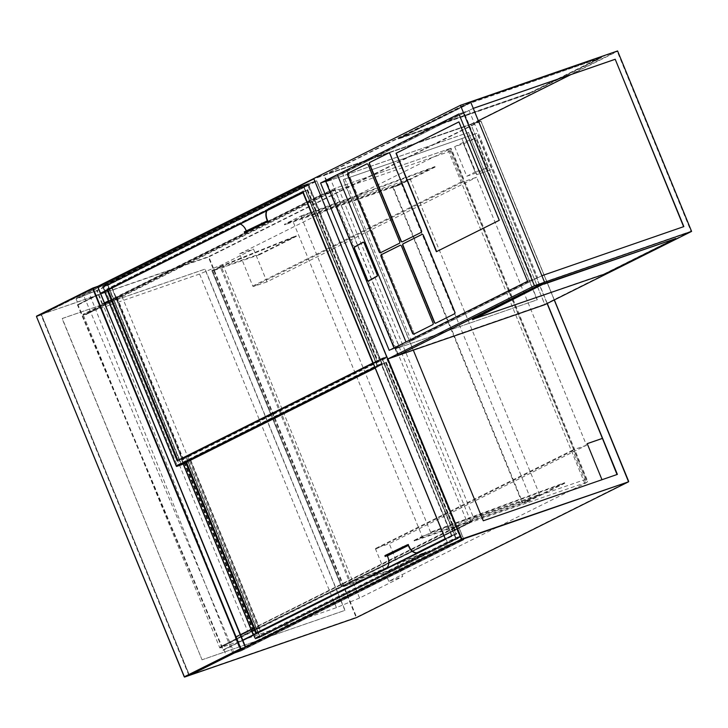 <?xml version="1.0" encoding="UTF-8"?>
<svg xmlns="http://www.w3.org/2000/svg" width="728" height="728" viewBox="0 0 728 728"><rect width="100%" height="100%" fill="white"/><g stroke="black" fill="none" stroke-linecap="round" stroke-linejoin="round"><path stroke-width="0.55" stroke-dasharray="3.64 2.73" d="M586.513 445.236L573.072 449.886A0.71 0.537 63.5 0 0 572.836 450.714L586.031 482.873L584.757 483.31L447.929 149.677L449.194 149.24L462.38 181.39A0.71 0.537 63.5 0 0 463.163 181.873L476.594 177.232L586.513 445.236L389.262 543.689L402.721 576.503L388.779 581.326L586.031 482.873M584.757 483.31L587.278 482.054L587.614 481.026L585.849 479.297L473.71 518.081L339.03 189.699L334.252 188.616L83.019 314.341L199.59 274.019L222.75 264.401L253.517 249.04L266.976 281.854L476.594 177.232M222.75 264.401L359.587 598.034L402.721 576.503M359.587 598.034L336.427 607.653L219.856 647.975L471.08 522.249L587.278 482.054L450.441 148.421L451.315 148.694L587.614 481.026M266.976 281.854L253.544 286.504A0.71 0.537 -116.5 0 1 252.771 286.022L239.576 253.863L253.517 249.04M239.576 253.863L449.194 149.24M447.929 149.677L450.441 148.421C451.396 148.13 451.633 148.958 451.169 150.905L585.849 479.297M461.88 138.575L463.445 142.379L475.712 138.138L487.824 167.668L475.557 171.908L476.685 174.665L491.891 169.406L477.095 133.315L461.88 138.575L476.849 174.583L492.064 169.324L547.101 303.531M462.053 138.493L343.17 179.616L483.128 520.857L601.992 479.716M463.035 142.524L475.147 172.054L463.035 142.524L454.654 146.71L467.33 142.324L475.712 138.138M467.185 522.85L458.64 525.398L251.014 629.429L458.567 525.825L471.962 521.166L472.163 521.658L467.594 523.232L255.883 628.91L256.147 629.529M232.951 653.398L205.906 585.667L83.911 296.15L76.049 298.862L78.524 304.741L78.023 304.914L223.35 649.804L223.851 649.631L226.335 655.509L240.559 650.768L235.29 637.582L235.535 636.754L252.434 628.737L247.629 631.203L257.839 627.673L221.803 646.027L471.962 521.166M83.019 314.341L83.274 314.96L85.686 314.132L85.886 314.623L336.045 189.762L322.65 194.422L108.581 301.274M85.886 314.623L121.922 296.269L111.703 299.8L116.516 297.333L108.581 301.292M104.605 303.285L103.067 304.049M83.474 315.461L219.401 646.855M221.803 646.027L222.004 646.519L219.601 647.356L219.856 647.975M336.427 607.653L199.59 274.019M467.394 522.74L467.594 523.232M76.049 298.862L301.374 186.395L316.835 181.044L322.222 194.167A0.71 0.537 -116.5 0 0 322.995 194.649L331.613 191.664L467.258 522.413M119.31 295.896L119.565 296.524L331.276 190.845L331.477 191.337M219.601 647.356L255.883 628.91M222.004 646.519L472.163 521.658M119.565 296.524L83.274 314.96M331.276 190.845L335.836 189.271L336.045 189.762M85.686 314.132L335.836 189.271M223.851 649.631L445.9 538.793L448.33 544.699L226.927 655.646L448.33 544.699L463.791 539.348L458.403 526.226A0.71 0.537 -116.5 0 1 458.64 525.398M445.372 538.975L445.9 538.793M303.203 192.592L303.794 192.301L303.176 192.529M78.524 304.741L100.664 293.684M234.189 652.798L234.789 652.925L234.189 652.798L205.906 585.667L89.225 293.484L83.729 295.796L96.906 290.426L316.489 180.817L301.283 186.077L303.794 192.301M202.047 659.814L62.098 318.573L204.932 269.16L344.881 610.41L202.047 659.814L62.262 318.482L205.096 269.078L345.054 610.328L202.22 659.732M547.274 303.449L477.422 133.151L343.334 179.525L413.313 350.15M467.33 142.324L479.443 171.853L487.824 167.668M235.663 636.709L102.994 304.477M108.427 300.919L322.258 194.185L316.88 181.063L97.297 290.663L89.053 293.138M121.922 296.269L257.839 627.673M235.535 636.754L240.513 634.67L235.763 637.4L241.023 650.577L463.836 539.366L458.449 526.244L251.133 629.72M116.516 297.333L252.434 628.737M116.944 297.188L252.862 628.592M111.703 299.8L247.629 631.203M121.467 295.149L121.722 295.777M258.04 628.164L258.294 628.783M473.71 518.081L471.08 522.249L334.252 188.616L450.577 148.357M102.093 304.031L96.833 290.854L97.297 290.663L102.557 303.849L102.093 304.031L102.866 304.522M104.45 302.903L102.557 303.849L104.595 303.267M226.335 655.509L240.932 650.987L463.736 539.776L458.403 526.226M235.29 637.582L240.631 634.962M242.761 640.467L223.023 650.322L223.35 649.804L223.023 650.322L77.423 304.777L100.637 293.621M303.112 192.128L445.399 538.966M587.214 443.671L601.838 479.825L617.38 474.392M454.654 146.71L466.766 176.24L479.443 171.853M466.766 176.24L475.147 172.054M388.779 581.326L375.593 549.167A0.71 0.537 -116.5 0 1 375.83 548.339L389.262 543.689M385.749 568.577L256.138 633.269M385.949 362.289L456.392 534.061L260.715 631.731L190.272 459.959L386.259 362.18L456.711 533.952L261.034 631.622L190.59 459.85L386.259 362.18M185.786 462.608L185.394 461.652L381.062 363.982L451.515 535.753L445.236 538.884M451.515 535.753L418.027 552.461M186.086 462.453L185.704 461.543L381.381 363.873L451.833 535.644M386.067 568.468A9.591 6.297 -109.1 0 0 388.088 556.784L387.778 556.893M386.422 556.238L386.086 555.418L387.351 554.982L388.088 556.784M387.351 554.982L408.308 544.517M417.69 552.616A9.591 6.297 -109.1 0 0 417.845 552.561A9.591 6.297 -109.1 0 0 418.345 552.352M455.965 538.32L255.255 638.501L181.581 458.858L382.282 358.676L455.965 538.32L460.524 536.745L259.814 636.927L186.141 457.275L386.85 357.102L460.524 536.745M255.255 638.501L259.814 636.927M181.581 458.858L186.141 457.275M382.282 358.676L386.85 357.102M386.086 555.418L384.894 555.719M255.637 637.655L455.61 537.846L382.409 359.35L182.437 459.159L255.637 637.655L259.696 636.254L459.668 536.445L386.459 357.939L186.486 457.757L259.696 636.254M451.824 535.389L381.581 364.109L186.222 461.616L186.477 462.262L186.222 461.616L190.272 460.214L260.524 631.495L455.883 533.979L385.64 362.708L190.272 460.214L260.524 631.495L455.883 533.979L385.64 362.708L190.272 460.214L186.222 461.616L381.581 364.109L385.64 362.708L381.581 364.109L451.824 535.389L455.883 533.979L445.163 538.711L451.824 535.389M386.796 567.849L417.026 552.761L386.796 567.849M455.61 537.846L459.668 536.445M382.409 359.35L386.459 357.939M182.437 459.159L186.486 457.757M256.465 632.896L260.524 631.495L256.465 632.896M266.566 210.883A9.591 6.297 70.9 0 1 268.969 208.153L302.766 191.328L373.218 363.099L177.523 460.733M268.969 208.153L302.766 191.328M307.334 189.753L377.777 361.525L182.1 459.195L111.657 287.424L307.644 189.644L378.096 361.416L182.419 459.086L111.975 287.314L307.644 189.644M107.298 290.381L106.779 289.107L236.682 224.269A9.591 6.297 70.9 0 1 237.182 224.06A9.591 6.297 70.9 0 1 240.122 224.078M246.201 230.84L246.383 231.286L267.34 220.821M302.448 191.437L302.975 192.711M107.598 290.226L107.089 288.998L236.682 224.269M269.278 208.044A9.591 6.297 -109.1 0 0 266.912 210.711M245.973 230.303L247.038 231.995M246.291 230.194A9.591 6.297 -109.1 0 0 237.501 223.951A9.591 6.297 -109.1 0 0 237 224.16M377.35 365.784L176.64 465.965L102.967 286.322L303.667 186.141L377.35 365.784L381.909 364.209L181.199 464.391L107.526 284.739L308.235 184.557L381.909 364.209M176.64 465.965L181.199 464.391M102.967 286.322L107.526 284.739M303.667 186.141L308.235 184.557M245.764 232.432L245.427 231.613L246.383 231.286M245.427 231.613L244.235 231.913M177.022 465.119L376.995 365.301L303.794 186.805L103.822 286.623L177.022 465.119L181.081 463.718L381.053 363.9L307.844 185.403L107.871 285.221L181.081 463.718M373.209 362.844L302.966 191.564L107.608 289.08L107.99 290.035L107.608 289.08L111.657 287.678L181.909 458.959L377.268 361.443L307.025 190.163L111.657 287.678L181.909 458.959L377.268 361.443L307.025 190.163L111.657 287.678L107.608 289.08L302.966 191.564L307.025 190.163L302.966 191.564L373.209 362.844L377.268 361.443L373.209 362.844M376.995 365.301L381.053 363.9M303.794 186.805L307.844 185.403M103.822 286.623L107.871 285.221M177.85 460.36L181.909 458.959L177.85 460.36M473.264 108.354L326.526 181.6L468.477 132.496L537.109 299.836L395.158 348.94L397.852 355.501L323.842 175.029L470.57 101.793L323.842 175.029L313.704 178.542L480.535 120.866L208.454 256.675L41.66 314.369L97.534 286.477L41.642 314.378L208.372 257.102L356.138 617.38L189.353 675.074L41.469 314.824L189.234 675.102L41.541 314.778L97.707 286.714M357.694 245.254L330.721 179.507L469.069 110.447L458.931 113.959L464 112.203L342.424 172.891L337.355 174.638L347.493 171.135L416.125 338.474L405.987 341.978L394.285 348.603L325.953 181.145L337.464 174.629L347.493 171.135M469.069 110.447L537.701 277.796L399.354 346.846L371.662 279.334M371.617 279.215L357.739 245.372M399.354 346.846L389.216 350.35M330.721 179.507L325.953 181.145M537.701 277.796L527.563 281.299L532.632 279.543L464 112.203M468.477 132.496L537.319 299.736L395.623 348.748L541.932 275.712L683.838 226.599M395.158 348.94L541.896 275.703M541.932 275.712L544.489 281.954L690.999 231.267L617.253 51.46L470.743 102.138L473.3 108.372L326.99 181.399L468.686 132.387M326.526 181.6L323.842 175.029L470.852 124.179L544.872 304.65M470.852 124.179L617.59 50.942M326.99 181.399L324.433 175.166L470.943 124.488L544.69 304.304L398.18 354.982L395.623 348.748M398.18 354.982L544.489 281.954M544.69 304.304L690.999 231.267M470.943 124.488L478.36 120.793M570.798 74.647L617.253 51.46M324.433 175.166L470.743 102.138M394.021 347.957L394.285 348.603M347.283 171.235L416.125 338.474M337.464 174.629L406.097 341.978L394.585 348.485M415.916 338.584L406.097 341.978M354.663 247.111A1.602 0.728 -110.4 0 0 354.827 248.694L367.613 279.861A1.602 0.728 -110.4 0 0 368.432 280.953M368.677 281.026A1.602 0.728 -110.4 0 0 368.805 280.999A1.602 0.728 -110.4 0 0 368.859 280.981L377.368 276.167A1.602 0.728 -110.4 0 0 377.404 274.329L364.619 243.152A1.602 0.728 -110.4 0 0 363.418 242.014A1.602 0.728 -110.4 0 0 363.372 242.042L363.254 242.106M377.304 276.003L377.304 276.003A1.42 0.646 -110.4 0 0 377.332 274.365L364.546 243.198A1.42 0.646 -110.4 0 0 363.5 242.178M363.445 242.206L354.927 247.019A1.42 0.646 -110.4 0 0 354.9 248.648L367.686 279.825A1.42 0.646 -110.4 0 0 368.705 280.844M342.424 172.891L411.056 340.231L405.987 341.978M411.056 340.231L532.632 279.543M380.544 252.698A1.42 0.928 -109.1 0 0 380.671 252.671A1.42 0.928 -109.1 0 0 380.744 252.634L399.608 243.216A1.42 0.928 -109.1 0 0 399.909 241.487L368.414 164.71A1.42 0.928 -109.1 0 0 367.112 163.782A1.42 0.928 -109.1 0 0 367.039 163.818L366.985 163.846M402.347 241.814A1.42 0.928 -109.1 0 0 402.466 241.787A1.42 0.928 -109.1 0 0 402.539 241.751L421.403 232.341A1.42 0.928 -109.1 0 0 421.703 230.603L390.217 153.826A1.42 0.928 -109.1 0 0 388.916 152.898A1.42 0.928 -109.1 0 0 388.843 152.935L388.788 152.962M413.914 334.07A1.42 0.928 -109.1 0 0 414.041 334.043A1.42 0.928 -109.1 0 0 414.114 334.006L432.978 324.597A1.42 0.928 -109.1 0 0 433.278 322.859L401.792 246.082A1.42 0.928 -109.1 0 0 400.491 245.154A1.42 0.928 -109.1 0 0 400.418 245.19L400.355 245.218M435.717 323.186A1.42 0.928 -109.1 0 0 435.844 323.159A1.42 0.928 -109.1 0 0 435.917 323.132L454.782 313.713A1.42 0.928 -109.1 0 0 455.082 311.984L423.587 235.199A1.42 0.928 -109.1 0 0 422.286 234.279A1.42 0.928 -109.1 0 0 422.213 234.307L422.158 234.334M436.627 251.588L499.272 220.311M459.15 121.794L499.517 220.229M398.516 138.921L469.788 103.349L601.592 57.758L530.33 93.33L398.516 138.921L469.788 103.349M469.524 102.694L601.465 57.43L530.193 93.002L398.389 138.593L469.524 102.694L601.465 57.43L530.193 93.002L398.389 138.593L469.651 103.021L601.592 57.758M601.328 57.102L530.057 92.674L530.33 93.33M675.611 238.22L604.34 273.792L472.536 319.392M530.057 92.674L398.252 138.265M414.196 540.331L414.396 540.822L430.749 532.659L301.083 216.516L410.082 178.815L393.311 187.187L522.768 502.839L527.336 501.255L527.536 501.756L414.487 540.859L414.041 540.422L422.158 536.354L292.702 220.702L284.821 224.715L284.384 224.279L300.882 216.025L301.083 216.516L434.762 167.176L434.916 166.585L397.67 185.112L284.621 224.215M397.67 185.112L397.87 185.604L393.311 187.187M397.87 185.604L398.798 185.221L398.598 184.73M434.762 166.676L434.962 167.167L398.798 185.221M430.749 532.659L564.418 483.328L564.218 482.828L430.548 532.168L539.539 494.467L522.768 502.839M564.218 482.828L527.336 501.255M410.082 178.815L539.539 494.467M414.287 540.367L522.267 503.012L392.801 187.36L401.192 183.174L292.702 220.702M401.192 183.174L530.648 498.826L422.158 536.354M300.882 216.025L434.561 166.685M392.801 187.36L284.821 224.715M522.267 503.012L530.648 498.826M564.418 482.828L564.628 483.319L528.464 501.365L528.255 500.873M527.536 501.756L528.464 501.365M211.984 270.498L341.851 587.132L349.922 583.101L349.722 582.609L425.825 551.988L388.879 570.37L341.505 586.741L211.839 270.589L220.056 266.466L349.722 582.609L350.732 582.264L221.276 266.612L220.256 266.958L295.75 236.536L296.169 235.845L260.151 253.835L212.076 270.525M388.879 570.37L389.089 570.861L341.942 587.168L341.732 586.677M341.505 586.741L342.351 586.45L212.885 270.798L212.048 271.089M220.056 266.466L295.55 236.045M296.014 235.936L296.214 236.427L260.351 254.327L260.151 253.835M259.223 254.218L259.423 254.709L212.276 271.025M212.885 270.798L221.276 266.612M259.423 254.709L260.351 254.327M296.214 236.427L295.75 236.536M342.351 586.45L350.732 582.264M349.922 583.101L425.416 552.679L425.216 552.188M425.671 552.079L425.88 552.57L390.008 570.47L389.808 569.979M389.089 570.861L390.008 570.47M425.88 552.57L425.416 552.679M97.488 286.504L36.518 316.553L41.077 314.969L188.843 675.247L184.284 676.831L36.491 316.562M245.472 646.992L189.234 675.447M189.153 675.484L245.454 647.037M41.077 314.969L41.541 314.778L41.077 314.969M450.441 148.421L334.252 188.616M339.03 189.699L451.169 150.905M448.503 545.045L463.718 539.785L240.932 650.987L233.515 653.553M76.331 298.362L301.283 186.077L76.376 298.344L83.729 295.796M223.35 649.804L242.752 640.121L223.323 649.813M628.664 481.354L356.602 617.189L208.836 256.911L480.917 121.103L554.272 299.954M554.236 299.972L480.871 121.085L314.087 178.779L387.969 358.922M77.423 304.777L100.382 293.32M97.689 286.759L41.541 314.778L189.498 675.32M301.283 186.077L316.507 180.808L322.222 194.167M322.995 194.649L331.286 191.437M554.345 299.918L480.999 121.057L313.841 178.879M463.163 181.873L253.544 286.504M252.771 286.022L462.38 181.39M572.836 450.714L375.593 549.167M375.83 548.339L573.072 449.886M253.326 634.834L254.918 638.72L455.728 538.493L381.982 358.676L181.172 458.913L183.219 463.891M186.368 457.111L387.178 356.884L460.924 536.691L260.114 636.927L186.368 457.111L185.904 457.302L259.65 637.118L254.964 638.738L181.217 458.931L185.986 456.875L181.29 458.494L382.1 358.258L386.796 356.638L186.368 457.111M460.806 537.109L456.119 538.729L255.31 638.966L259.996 637.337L460.833 537.1L387.141 356.866L382.446 358.485L456.192 538.292L460.806 537.109M253.244 634.88L255.291 638.966L260.023 637.328L461.006 536.645L386.814 356.629L382.1 358.258L181.272 458.504L183.138 463.927M374.784 367.112L377.113 365.947L303.367 186.141L102.557 286.377L104.732 291.664M107.753 284.575L308.563 184.339L382.309 364.155L181.499 464.382L107.753 284.575L107.289 284.766L181.035 464.582L176.349 466.202L102.603 286.386L107.371 284.339L102.675 285.958L303.485 185.722L308.181 184.102L107.753 284.575M375.175 368.068L382.191 364.564L374.929 367.476M382.264 364.137L308.526 184.33L303.831 185.949L377.577 365.756L382.264 364.137M375.175 368.077L382.391 364.109L308.199 184.093L303.503 185.713L102.657 285.968L104.65 291.701M284.539 224.188L284.739 224.679M234.744 652.943L226.89 655.655M375.784 548.357L573.027 449.904M414.041 540.422L414.25 540.913M564.773 483.219L564.573 482.728M434.916 166.585L435.116 167.076M284.384 224.279L284.584 224.77M211.839 270.589L341.696 587.223M426.026 552.479L425.825 551.988M296.169 235.845L296.369 236.336"/><path stroke-width="1.09" d="M617.025 474.52L602.411 438.383L587.205 443.643L601.992 479.716M602.411 438.383L547.101 303.531M108.581 301.292L104.605 303.285M100.664 293.684L303.203 192.592M413.313 350.15L483.292 520.775L617.38 474.392L547.274 303.449M100.382 293.32L303.285 192.474L445.49 539.284L242.761 640.467M602.247 438.465L587.214 443.671M445.236 538.884L418.027 552.461A9.591 6.297 70.9 0 1 417.535 552.67A9.591 6.297 70.9 0 1 408.736 546.428L408.335 545.445L387.369 555.91L387.778 556.893A9.591 6.297 70.9 0 1 385.749 568.577L255.837 633.424L185.786 462.608M256.138 633.269L186.086 462.453M408.736 546.428L408.308 544.517L407.043 544.954L407.38 545.773L408.335 545.445M409.054 546.319A9.591 6.297 -109.1 0 0 417.69 552.616M407.38 545.773L385.976 556.065L387.369 555.91M385.23 556.538L384.894 555.719L385.649 555.246L407.043 544.954M256.465 632.896L386.796 567.849L256.465 632.896L186.477 462.262L256.465 632.896M417.026 552.761L445.163 538.711L417.026 552.761M240.122 224.078A9.591 6.297 70.9 0 1 245.973 230.303L246.201 230.84M266.393 221.148L266.73 221.976L244.572 232.742L244.235 231.913L267.34 220.821L266.939 219.838A9.591 6.297 70.9 0 1 266.566 210.883M302.975 192.711L372.9 363.208L177.222 460.879L107.298 290.381M177.523 460.733L107.598 290.226M266.912 210.711A9.591 6.297 -109.1 0 0 267.258 219.729L266.939 219.838M266.73 221.976L267.995 221.53L267.258 219.729M267.995 221.53L244.572 232.742M177.85 460.36L372.827 363.035L177.85 460.36L107.99 290.035L177.85 460.36M683.619 226.672L615.206 59.259L683.838 226.599L541.896 275.703L544.58 282.264L691.6 231.404L544.872 304.65L397.852 355.501L544.58 282.264L470.57 101.793L460.433 105.305L534.443 285.767L387.715 359.004L313.704 178.542L460.433 105.305M389.216 350.35L320.584 183.01L458.931 113.959L337.355 174.638L405.987 341.978L527.563 281.299L458.931 113.959L527.563 281.299L389.216 350.35M534.443 285.767L544.58 282.264L397.852 355.501L387.715 359.004M405.987 341.978L337.355 174.638L325.653 181.254L320.584 183.01M473.273 108.39L614.996 59.359M615.206 59.259L473.264 108.354L470.57 101.793L617.59 50.942L691.6 231.404M478.36 120.793L570.798 74.647M367.312 279.971A1.602 0.728 -110.4 0 0 368.514 281.108A1.602 0.728 -110.4 0 0 368.559 281.09L377.077 276.276A1.602 0.728 -110.4 0 0 377.104 274.438L364.319 243.27A1.602 0.728 -110.4 0 0 363.126 242.124A1.602 0.728 -110.4 0 0 363.081 242.151L354.563 246.965A1.602 0.728 -110.4 0 0 354.536 248.803L367.394 279.943M325.653 181.254L394.021 347.957M363.254 242.106L354.864 246.856A1.602 0.728 -110.4 0 0 354.663 247.111M354.6 248.767L367.385 279.934A1.42 0.646 -110.4 0 0 368.45 280.944A1.42 0.646 -110.4 0 0 368.495 280.926L377.004 276.112A1.42 0.646 -110.4 0 0 377.031 274.474L364.255 243.307A1.42 0.646 -110.4 0 0 363.19 242.297A1.42 0.646 -110.4 0 0 363.145 242.315L354.636 247.129A1.42 0.646 -110.4 0 0 354.6 248.767M368.705 280.844A1.42 0.646 -110.4 0 0 368.75 280.835A1.42 0.646 -110.4 0 0 368.787 280.817L377.004 276.112M499.272 220.311L458.895 121.876L396.014 153.271L436.381 251.706L499.272 220.311M454.827 312.066L423.341 235.29A1.42 0.928 -109.1 0 0 422.031 234.361A1.42 0.928 -109.1 0 0 421.958 234.398L403.094 243.807A1.42 0.928 -109.1 0 0 402.793 245.545L434.288 322.322A1.42 0.928 -109.1 0 0 435.59 323.25A1.42 0.928 -109.1 0 0 435.663 323.214L454.527 313.804A1.42 0.928 -109.1 0 0 454.827 312.066M433.024 322.95L401.538 246.173A1.42 0.928 -109.1 0 0 400.236 245.245A1.42 0.928 -109.1 0 0 400.163 245.272L381.299 254.691A1.42 0.928 -109.1 0 0 380.999 256.42L412.485 333.206A1.42 0.928 -109.1 0 0 413.786 334.125A1.42 0.928 -109.1 0 0 413.859 334.097L432.723 324.679A1.42 0.928 -109.1 0 0 433.024 322.95M421.457 230.694L389.962 153.917A1.42 0.928 -109.1 0 0 388.661 152.989A1.42 0.928 -109.1 0 0 388.588 153.017L369.724 162.435A1.42 0.928 -109.1 0 0 369.424 164.164L400.91 240.95A1.42 0.928 -109.1 0 0 402.211 241.869A1.42 0.928 -109.1 0 0 402.284 241.842L421.157 232.423A1.42 0.928 -109.1 0 0 421.457 230.694M366.785 163.9L347.92 173.319A1.42 0.928 -109.1 0 0 347.62 175.048L379.115 251.833A1.42 0.928 -109.1 0 0 380.416 252.752A1.42 0.928 -109.1 0 0 380.489 252.725L399.354 243.307A1.42 0.928 -109.1 0 0 399.654 241.578L368.168 164.792A1.42 0.928 -109.1 0 0 366.857 163.873A1.42 0.928 -109.1 0 0 366.785 163.9L366.939 163.846M366.985 163.846L348.175 173.228A1.42 0.928 -109.1 0 0 347.875 174.966L379.361 251.742A1.42 0.928 -109.1 0 0 380.544 252.698M388.788 152.962L369.979 162.353A1.42 0.928 -109.1 0 0 369.678 164.082L401.164 240.859A1.42 0.928 -109.1 0 0 402.347 241.814M400.355 245.218L381.545 254.609A1.42 0.928 -109.1 0 0 381.245 256.338L412.74 333.115A1.42 0.928 -109.1 0 0 413.914 334.07M422.158 234.334L403.348 243.725A1.42 0.928 -109.1 0 0 403.048 245.454L434.534 322.231A1.42 0.928 -109.1 0 0 435.717 323.186M458.913 121.913L396.269 153.18L436.627 251.588M472.536 319.392L543.807 283.82L675.748 238.547L604.477 274.128L472.536 319.392M472.672 319.719L543.807 283.82M543.934 284.148L675.748 238.547M189.234 675.447L245.363 647.438L240.804 649.012L184.621 677.049L189.153 675.484M184.248 676.84L240.413 648.775L92.656 288.497L36.473 316.534L184.239 676.812L189.171 675.484L245.554 646.974L97.679 286.723L93.111 288.297L240.877 648.575L245.363 647.438L97.798 286.696L245.482 647.019M92.811 288.061L97.352 286.495L92.747 288.088L36.591 316.116L92.747 288.088M240.413 648.775L240.877 648.575L240.413 648.775M36.473 316.534L184.475 677.049M240.513 634.67L251.014 629.429L240.513 634.67M108.581 301.274L104.595 303.267M242.752 640.121L445.29 539.02L242.752 640.121M303.176 192.529L100.637 293.621M251.133 629.72L240.631 634.962M104.45 302.903L108.427 300.919M356.529 617.581L628.582 481.79L461.77 539.494L189.69 675.302L356.483 617.608L628.582 481.79L554.236 299.972M245.454 647.037L461.388 539.248L313.713 178.569L97.534 286.477L313.695 178.578M554.272 299.954L628.664 481.354M387.969 358.922L461.852 539.057L628.564 481.8L554.345 299.918M313.841 178.879L97.689 286.759M461.852 539.057L461.388 539.248L461.852 539.057M183.219 463.891L253.326 634.834M402.748 547.702L402.411 546.874M385.649 555.246L385.976 556.065M104.732 291.664L176.303 466.184L374.784 367.112M374.929 367.476L176.695 466.42L181.381 464.801L375.175 368.068M181.345 464.819L176.54 466.42M176.303 466.184L104.65 291.701M262.098 223.896L261.762 223.077M244.99 231.449L245.327 232.268M303.121 192.392L445.327 539.111M356.465 617.617L189.498 675.32M253.244 634.88L183.138 463.927M375.175 368.077L181.409 464.792"/></g></svg>
